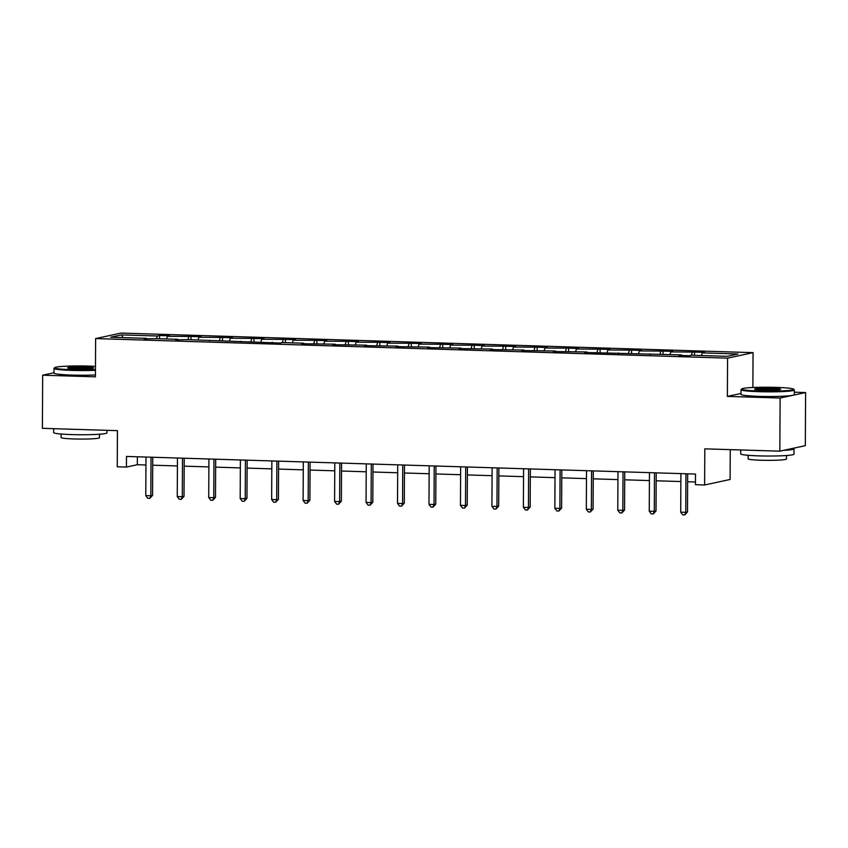 <?xml version="1.0" encoding="UTF-8"?>
<svg xmlns="http://www.w3.org/2000/svg" width="848" height="848" viewBox="0 0 848 848"><rect width="100%" height="100%" fill="white"/><g stroke="black" fill="none" stroke-linecap="round" stroke-linejoin="round"><path stroke-width="1.27" d="M741.014 393.461L727.372 396.398L780.118 398.041L805.6 392.539L805.324 445.666L779.842 451.168L704.805 448.846L704.624 484.971L730.096 479.47L730.255 449.631M780.118 398.041L779.842 451.168M53.986 372.749L42.676 375.198L42.4 428.325L117.437 430.657L117.247 466.782L126.426 467.068L137.334 464.715L145.951 464.98M753.056 352.651L121.105 333.073L95.623 338.575L727.573 358.142L753.056 352.651L752.876 387.504M805.6 392.539L794.3 392.189M701.466 355.535L702.282 352.874L737.993 353.987L727.107 356.33L691.406 355.227L689.095 355.725L679.015 355.407L681.326 354.909L584.611 352.482L586.922 351.984L553.15 351.517L555.451 351.019L521.679 350.542L523.99 350.044L490.218 349.567L492.518 349.069L458.747 348.592L461.058 348.093L427.286 347.616L429.586 347.118L395.815 346.641L398.125 346.143L364.354 345.666L366.654 345.168L332.882 344.691L335.193 344.193L301.422 343.716L303.722 343.217L282.342 342.56L280.041 343.058L187.949 339.635L175.547 339.815L177.857 339.317L156.477 338.659L157.272 335.999L159.583 335.501L159.562 338.755M123.108 337.621L121.571 334.886L157.272 335.999M166.537 338.967L167.353 336.306L169.664 335.808L159.583 335.501M167.353 336.306L191.044 336.476L191.033 339.73M198.008 339.942L198.824 337.281L201.135 336.783L191.044 336.476M198.824 337.281L222.515 337.451L222.494 340.705M229.469 340.917L230.296 338.257L232.596 337.758L222.515 337.451M230.296 338.257L253.976 338.426L253.965 341.68M260.94 341.892L261.756 339.232L264.067 338.734L253.976 338.426M261.756 339.232L285.447 339.401L285.426 342.656M292.401 342.868L293.228 340.207L295.528 339.709L285.447 339.401M293.228 340.207L316.908 340.366L316.898 343.62M323.872 343.843L324.689 341.182L326.999 340.684L316.908 340.366M324.689 341.182L348.38 341.341L348.358 344.595M355.333 344.818L356.16 342.157L358.46 341.659L348.38 341.341M356.16 342.157L379.84 342.316L379.83 345.571M386.805 345.793L387.621 343.133L389.932 342.634L379.84 342.316M387.621 343.133L411.312 343.292L411.291 346.546M418.265 346.768L419.092 344.108L421.392 343.61L411.312 343.292M419.092 344.108L442.773 344.267L442.762 347.521M449.737 347.744L450.553 345.083L452.864 344.585L442.773 344.267M450.553 345.083L474.244 345.242L474.223 348.496M481.208 348.719L482.024 346.058L484.325 345.56L474.244 345.242M482.024 346.058L505.705 346.217L505.694 349.471M512.669 349.694L513.485 347.033L515.796 346.535L505.705 346.217M513.485 347.033L537.176 347.192L537.155 350.447M544.14 350.659L544.957 347.998L547.257 347.51L537.176 347.192M544.957 347.998L568.648 348.168L568.626 351.422M575.601 351.634L576.417 348.973L578.728 348.475L568.648 348.168M576.417 348.973L600.108 349.143L600.087 352.397M607.073 352.609L607.889 349.948L610.189 349.45L600.108 349.143M607.889 349.948L631.58 350.118L631.559 353.372M638.533 353.584L639.35 350.924L641.66 350.425L631.58 350.118M639.35 350.924L663.041 351.093L663.019 354.347M670.005 354.559L670.821 351.899L673.132 351.401L663.041 351.093M670.821 351.899L694.512 352.068L694.491 355.323M702.282 352.874L704.593 352.376L694.512 352.068M146.587 338.924L146.397 338.341L144.086 338.84L156.477 338.659M146.397 338.341L110.685 337.239L121.571 334.886M704.624 484.971L695.445 484.685L695.498 474.064L126.479 456.436L126.426 467.068M178.059 339.9L177.857 339.317M187.917 339.635L188.744 336.974M209.52 340.864L209.329 340.292M219.388 340.61L220.204 337.949M240.991 341.839L240.79 341.267M250.849 341.585L251.676 338.924M272.452 342.815L272.261 342.242M282.32 342.56L283.137 339.889M303.923 343.79L303.722 343.217M313.781 343.535L314.608 340.864M335.384 344.765L335.193 344.193M345.253 344.511L346.069 341.839M366.855 345.74L366.654 345.168M376.713 345.486L377.54 342.815M398.316 346.715L398.125 346.143M408.185 346.461L409.001 343.79M429.788 347.691L429.586 347.118M439.646 347.436L440.472 344.765M461.248 348.666L461.058 348.093M471.117 348.411L471.933 345.74M492.72 349.641L492.518 349.069M502.578 349.387L503.405 346.715M524.191 350.616L523.99 350.044M534.049 350.362L534.865 347.691M555.652 351.591L555.451 351.019M565.51 351.337L566.337 348.666M587.123 352.567L586.922 351.984M596.981 352.302L597.798 349.641M618.584 353.542L618.393 352.959M628.453 353.277L629.269 350.616M650.056 354.517L649.854 353.934M659.914 354.252L660.73 351.591M681.516 355.492L681.326 354.909M691.385 355.227L692.201 352.567M727.372 396.398L727.573 358.142M42.676 375.198L95.421 376.83L95.623 338.575M152.704 465.192L177.412 465.955M184.175 466.156L208.884 466.93M215.646 467.131L240.344 467.905M247.107 468.107L271.816 468.88M278.579 469.082L303.277 469.845M310.039 470.057L334.748 470.82M341.511 471.032L366.209 471.795M372.972 472.007L397.68 472.771M404.443 472.983L429.141 473.746M435.904 473.958L460.612 474.721M467.375 474.933L492.073 475.696M498.836 475.908L523.545 476.671M530.307 476.883L555.005 477.647M561.768 477.859L586.477 478.622M593.24 478.834L617.948 479.597M624.7 479.809L649.409 480.572M656.172 480.784L680.88 481.547M687.633 481.759L695.455 481.993M137.376 456.775L137.334 464.715M685.958 473.767L685.756 512.319L680.711 512.171L680.912 473.608M687.675 473.82L687.484 511.948L685.756 512.319L684.749 514.927L682.735 514.863L680.711 512.171M687.484 511.948L684.749 514.927M759.278 391.002A26.002 1.961 0.3 0 0 793.601 389.179A26.002 1.961 0.3 0 0 776.079 387.377A26.002 1.961 0.3 0 0 741.746 388.903A26.002 1.961 0.3 0 0 759.278 391.002M793.601 389.179L794.237 389.815A26.638 2.014 -179.7 0 1 794.311 389.974A26.638 2.014 -179.7 0 1 759.066 391.691A26.638 2.014 -179.7 0 1 741.025 389.688A26.638 2.014 -179.7 0 1 741.11 389.539L741.746 388.903M763.476 390.101A13.006 0.986 -179.7 0 1 754.709 389.2A13.006 0.986 -179.7 0 1 771.871 388.289A13.006 0.986 -179.7 0 1 780.637 389.338A13.006 0.986 -179.7 0 1 763.476 390.101M779.598 389.645A12.36 0.933 0.3 0 0 771.669 388.967A12.36 0.933 0.3 0 0 755.748 389.518M793.081 448.306A26.638 2.014 -179.7 0 1 794.004 448.836L793.982 454.157A26.638 2.014 -179.7 0 1 758.727 455.874A26.638 2.014 -179.7 0 1 740.696 453.871L740.717 449.959M794.004 448.836A26.638 2.014 -179.7 0 1 783.467 450.383M763.974 450.68A26.638 2.014 -179.7 0 1 758.759 450.553A26.638 2.014 -179.7 0 1 753.883 450.362M786.509 455.514L786.488 459.001A19.186 1.452 -179.7 0 1 761.112 460.241A19.186 1.452 -179.7 0 1 748.127 458.8L748.148 455.312M794.311 389.974L794.29 394.649A26.638 2.014 -179.7 0 1 759.045 396.366A26.638 2.014 -179.7 0 1 741.004 394.362L741.025 389.688M95.485 366.378A26.002 1.961 0.3 0 0 89.061 366.103A26.002 1.961 0.3 0 0 54.728 367.629A26.002 1.961 0.3 0 0 72.26 369.728A26.002 1.961 0.3 0 0 95.464 369.601M95.464 370.3A26.638 2.014 -179.7 0 1 72.048 370.406A26.638 2.014 -179.7 0 1 54.018 368.414A26.638 2.014 -179.7 0 1 54.092 368.255L54.728 367.629M76.458 368.816A13.006 0.986 -179.7 0 1 67.692 367.915A13.006 0.986 -179.7 0 1 84.864 367.004A13.006 0.986 -179.7 0 1 93.619 368.053A13.006 0.986 -179.7 0 1 76.458 368.816M92.58 368.371A12.36 0.933 0.3 0 0 84.652 367.693A12.36 0.933 0.3 0 0 68.73 368.244M106.975 430.328L106.965 432.872A26.638 2.014 -179.7 0 1 71.709 434.589A26.638 2.014 -179.7 0 1 53.678 432.597L53.7 428.675M76.956 429.395A26.638 2.014 -179.7 0 1 71.741 429.279A26.638 2.014 -179.7 0 1 66.875 429.088M99.492 434.229L99.481 437.727A19.186 1.452 -179.7 0 1 74.094 438.957A19.186 1.452 -179.7 0 1 61.109 437.526L61.13 434.028M95.432 374.975A26.638 2.014 -179.7 0 1 72.027 375.081A26.638 2.014 -179.7 0 1 53.986 373.088L54.018 368.414M654.497 472.792L654.296 511.344L649.25 511.196L649.451 472.633M656.214 472.845L656.013 510.973L654.296 511.344L653.278 513.952L651.264 513.888L649.25 511.196M656.013 510.973L653.278 513.952M623.026 471.817L622.824 510.369L617.779 510.22L617.98 471.668M624.743 471.87L624.552 509.998L622.824 510.369L621.817 512.976L619.793 512.913L617.779 510.22M624.552 509.998L621.817 512.976M591.565 470.841L591.363 509.394L586.318 509.245L586.519 470.693M593.282 470.894L593.081 509.023L591.363 509.394L590.346 512.001L588.332 511.938L586.318 509.245M593.081 509.023L590.346 512.001M560.093 469.866L559.892 508.418L554.846 508.27L555.048 469.718M561.811 469.919L561.609 508.047L559.892 508.418L558.885 511.026L556.86 510.962L554.846 508.27M561.609 508.047L558.885 511.026M528.633 468.891L528.431 507.454L523.386 507.295L523.587 468.743M530.35 468.944L530.148 507.072L528.431 507.454L527.414 510.051L525.4 509.987L523.386 507.295M530.148 507.072L527.414 510.051M497.161 467.916L496.96 506.479L491.914 506.32L492.116 467.767M498.878 467.969L498.677 506.108L496.96 506.479L495.953 509.076L493.928 509.012L491.914 506.32M498.677 506.108L495.953 509.076M465.7 466.951L465.488 505.503L460.453 505.344L460.655 466.792M467.418 467.004L467.216 505.132L465.488 505.503L464.481 508.1L462.467 508.037L460.453 505.344M467.216 505.132L464.481 508.1M434.229 465.976L434.028 504.528L428.982 504.369L429.183 465.817M435.946 466.029L435.745 504.157L434.028 504.528L433.021 507.125L430.996 507.072L428.982 504.369M435.745 504.157L433.021 507.125M402.758 465.001L402.556 503.553L397.521 503.394L397.723 464.842M404.485 465.054L404.284 503.182L402.556 503.553L401.549 506.15L399.535 506.097L397.521 503.394M404.284 503.182L401.549 506.15M371.297 464.026L371.095 502.578L366.05 502.419L366.251 463.867M373.014 464.079L372.813 502.207L371.095 502.578L370.088 505.185L368.064 505.122L366.05 502.419M372.813 502.207L370.088 505.185M339.825 463.05L339.624 501.603L334.589 501.444L334.79 462.891M341.553 463.103L341.352 501.232L339.624 501.603L338.617 504.21L336.603 504.147L334.589 501.444M341.352 501.232L338.617 504.21M308.365 462.075L308.163 500.627L303.118 500.468L303.319 461.916M310.082 462.128L309.88 500.256L308.163 500.627L307.146 503.235L305.132 503.171L303.118 500.468M309.88 500.256L307.146 503.235M276.893 461.1L276.692 499.652L271.657 499.493L271.858 460.941M278.621 461.153L278.42 499.281L276.692 499.652L275.685 502.26L273.671 502.196L271.657 499.493M278.42 499.281L275.685 502.26M245.432 460.125L245.231 498.677L240.185 498.518L240.387 459.966M247.15 460.178L246.948 498.306L245.231 498.677L244.213 501.285L242.199 501.221L240.185 498.518M246.948 498.306L244.213 501.285M213.961 459.15L213.76 497.702L208.714 497.543L208.926 458.991M215.678 459.203L215.487 497.331L213.76 497.702L212.753 500.309L210.739 500.246L208.714 497.543M215.487 497.331L212.753 500.309M182.5 458.174L182.299 496.727L177.253 496.568L177.455 458.015M184.217 458.227L184.016 496.356L182.299 496.727L181.281 499.334L179.267 499.271L177.253 496.568M184.016 496.356L181.281 499.334M151.029 457.199L150.827 495.751L145.782 495.592L145.983 457.04M152.746 457.252L152.555 495.38L150.827 495.751L149.82 498.359L147.806 498.295L145.782 495.592M152.555 495.38L149.82 498.359"/></g></svg>
